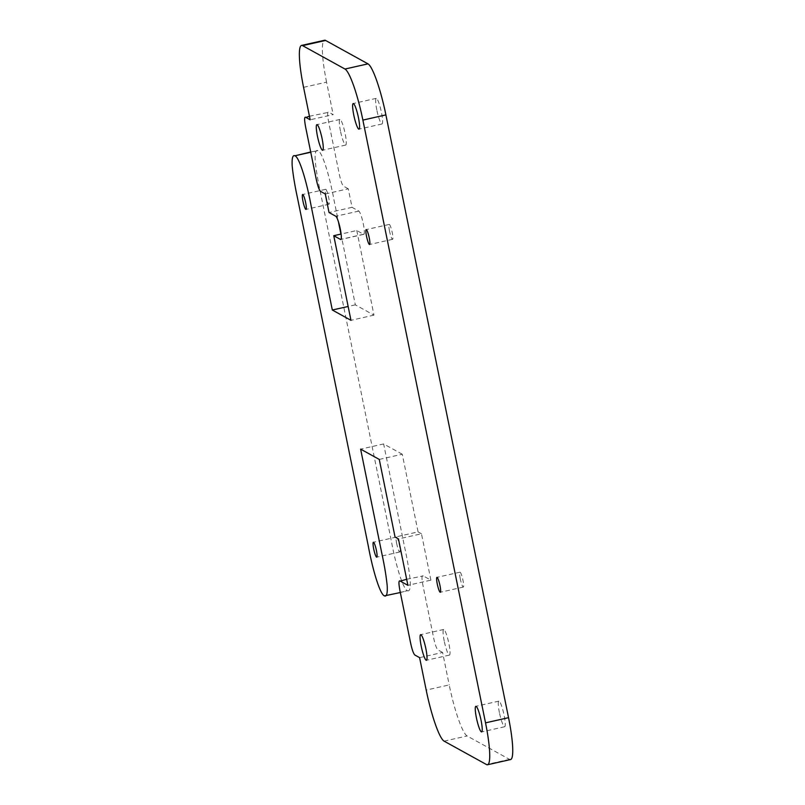 <?xml version="1.0" encoding="UTF-8"?>
<svg xmlns="http://www.w3.org/2000/svg" width="805" height="805" viewBox="0 0 805 805"><rect width="100%" height="100%" fill="white"/><g stroke="black" fill="none" stroke-linecap="round" stroke-linejoin="round"><path stroke-width="0.6" stroke-dasharray="4.03 3.02" d="M340.455 130.974A13.132 2.013 77.3 0 1 339.901 119.452A13.132 2.013 77.3 0 1 345.124 133.539A13.132 2.013 77.3 0 1 345.677 145.061A13.132 2.013 77.3 0 1 340.455 130.974M460.289 578.875A7.637 1.167 77.3 0 1 459.967 572.174A7.637 1.167 77.3 0 1 462.996 580.375A7.637 1.167 77.3 0 1 463.318 587.076A7.637 1.167 77.3 0 1 460.289 578.875M389.54 231.126A7.637 1.167 77.3 0 1 389.218 224.424A7.637 1.167 77.3 0 1 392.246 232.625A7.637 1.167 77.3 0 1 392.568 239.327A7.637 1.167 77.3 0 1 389.54 231.126M396.724 543.778A7.637 1.167 77.3 0 1 396.402 537.076A7.637 1.167 77.3 0 1 399.431 545.277A7.637 1.167 77.3 0 1 399.753 551.978A7.637 1.167 77.3 0 1 396.724 543.778M325.975 196.028A7.637 1.167 77.3 0 1 325.653 189.326A7.637 1.167 77.3 0 1 328.682 197.527A7.637 1.167 77.3 0 1 329.004 204.229A7.637 1.167 77.3 0 1 325.975 196.028M499.422 712.646A13.132 2.013 77.3 0 1 498.869 701.125A13.132 2.013 77.3 0 1 504.091 715.212A13.132 2.013 77.3 0 1 504.644 726.734A13.132 2.013 77.3 0 1 499.422 712.646M376.79 109.872A13.132 2.013 77.3 0 1 376.237 98.351A13.132 2.013 77.3 0 1 381.449 112.448A13.132 2.013 77.3 0 1 382.003 123.97A13.132 2.013 77.3 0 1 376.79 109.872M444.229 641.001A13.132 2.013 77.3 0 1 443.676 629.48A13.132 2.013 77.3 0 1 448.888 643.577A13.132 2.013 77.3 0 1 449.442 655.099A13.132 2.013 77.3 0 1 444.229 641.001M325.26 193.975L348.273 188.793L352.047 207.338L358.829 211.081A11.934 1.831 77.3 0 1 363.136 223.055A11.934 1.831 77.3 0 1 363.81 234.315A11.934 1.831 77.3 0 1 363.538 234.265L356.766 230.522L341.119 234.044M352.047 207.338L329.034 212.52M348.273 188.793L344.037 186.448C342.346 185.834 340.555 180.722 338.664 171.133L329.225 124.765C327.212 115.135 327.112 110.969 328.943 112.257L333.179 114.602L310.167 119.784M303.566 87.332L326.578 82.15L333.179 114.602M510.551 759.568A47.736 7.305 77.3 0 1 509.495 759.357L467.121 735.961A47.736 7.305 77.3 0 1 449.21 684.914L426.197 690.096M419.596 657.645L442.609 652.463L449.21 684.914M442.609 652.463L438.373 650.118C436.682 649.494 434.891 644.392 432.999 634.803L423.561 588.435C421.548 578.805 421.448 574.639 423.279 575.927L430.906 580.143L407.894 585.326M430.906 580.143L421.468 533.775L398.455 538.958M379.266 459.424L402.279 454.241L418.077 531.904L395.064 537.086M418.077 531.904L421.468 533.775M402.279 454.241L383.633 443.947L360.62 449.13M400.327 592.53L407.471 590.699C409.725 591.665 410.631 588.234 410.198 580.395C409.242 571.017 407.461 560.31 404.855 548.265L383.633 443.947M384.458 595.881L407.471 590.699C403.064 589.361 395.658 564.677 391.3 540.779L320.551 193.029C317.945 180.994 316.164 170.288 315.208 160.909C314.775 153.071 315.681 149.629 317.935 150.605C322.342 151.944 329.748 176.627 334.105 200.515L338.432 221.778M356.766 230.522L373.973 315.137L355.337 304.843L340.938 234.084M355.337 304.843L348.142 306.464M373.973 315.137L350.96 320.32M406.656 579.278L423.279 575.927M310.7 152.014L317.935 150.605L310.75 152.226M309.442 116.252L328.943 112.257M326.578 82.15A47.736 7.305 77.3 0 1 324.566 40.25M363.538 234.265L341.008 239.337M358.829 211.081L335.816 216.263M444.108 741.143L467.121 735.961M509.495 759.357L486.482 764.539M339.901 119.452L316.888 124.634M459.967 572.174L436.954 577.356M389.218 224.424L366.205 229.606M396.402 537.076L373.389 542.258M325.653 189.326L302.64 194.508M498.869 701.125L475.856 706.307M376.237 98.351L353.224 103.533M443.676 629.48L420.663 634.662M363.81 234.315L340.797 239.498M449.442 655.099L426.429 660.281M382.003 123.97L358.99 129.152M504.644 726.734L481.632 731.916M329.004 204.229L305.991 209.411M399.753 551.978L376.74 557.161M392.568 239.327L369.555 244.509M463.318 587.076L440.305 592.259M345.677 145.061L322.664 150.243"/><path stroke-width="1.21" d="M317.442 136.156A13.132 2.013 77.3 0 1 316.888 124.634A13.132 2.013 77.3 0 1 322.111 138.722A13.132 2.013 77.3 0 1 322.664 150.243A13.132 2.013 77.3 0 1 317.442 136.156M437.276 584.058A7.637 1.167 77.3 0 1 436.954 577.356A7.637 1.167 77.3 0 1 439.983 585.557A7.637 1.167 77.3 0 1 440.305 592.259A7.637 1.167 77.3 0 1 437.276 584.058M366.527 236.308A7.637 1.167 77.3 0 1 366.205 229.606A7.637 1.167 77.3 0 1 369.233 237.807A7.637 1.167 77.3 0 1 369.555 244.509A7.637 1.167 77.3 0 1 366.527 236.308M373.711 548.96A7.637 1.167 77.3 0 1 373.389 542.258A7.637 1.167 77.3 0 1 376.418 550.459A7.637 1.167 77.3 0 1 376.74 557.161A7.637 1.167 77.3 0 1 373.711 548.96M302.962 201.21A7.637 1.167 77.3 0 1 302.64 194.508A7.637 1.167 77.3 0 1 305.669 202.709A7.637 1.167 77.3 0 1 305.991 209.411A7.637 1.167 77.3 0 1 302.962 201.21M476.409 717.829A13.132 2.013 77.3 0 1 475.856 706.307A13.132 2.013 77.3 0 1 481.078 720.394A13.132 2.013 77.3 0 1 481.632 731.916A13.132 2.013 77.3 0 1 476.409 717.829M353.777 115.055A13.132 2.013 77.3 0 1 353.224 103.533A13.132 2.013 77.3 0 1 358.436 117.631A13.132 2.013 77.3 0 1 358.99 129.152A13.132 2.013 77.3 0 1 353.777 115.055M421.216 646.184A13.132 2.013 77.3 0 1 420.663 634.662A13.132 2.013 77.3 0 1 425.875 648.76A13.132 2.013 77.3 0 1 426.429 660.281A13.132 2.013 77.3 0 1 421.216 646.184M344.983 69.039L367.996 63.857A47.736 7.305 77.3 0 1 385.897 114.904L362.884 120.086A47.736 7.305 -102.7 0 0 344.983 69.039L302.6 45.644A47.736 7.305 -102.7 0 0 301.553 45.432A47.736 7.305 -102.7 0 0 303.566 87.332L310.167 119.784L305.93 117.45C304.099 116.131 304.199 120.297 306.212 129.947L315.651 176.315C317.532 185.875 319.323 190.986 321.024 191.63L325.26 193.975L329.034 212.52L335.816 216.263A11.934 1.831 77.3 0 1 340.123 228.238A11.934 1.831 77.3 0 1 340.797 239.498A11.934 1.831 77.3 0 1 340.525 239.447L333.753 235.704L350.96 320.32L332.324 310.026L311.092 205.698C306.826 182.282 299.4 157.166 294.922 155.788L310.7 152.014M367.996 63.857L325.612 40.461L302.6 45.644M362.884 120.086L485.526 722.85L508.539 717.668A47.736 7.305 77.3 0 1 510.551 759.568L487.538 764.75A47.736 7.305 -102.7 0 0 485.526 722.85M385.897 114.904L508.539 717.668M487.538 764.75A47.736 7.305 -102.7 0 1 486.482 764.539L444.108 741.143A47.736 7.305 -102.7 0 1 426.197 690.096L419.596 657.645L415.36 655.3C413.659 654.656 411.868 649.544 409.987 639.985L400.548 593.617C398.535 583.967 398.435 579.801 400.266 581.109L406.656 579.278M310.75 152.226L294.922 155.788C292.698 154.802 291.782 158.183 292.185 165.931C293.101 175.208 294.892 185.965 297.538 198.211L368.288 545.961C372.554 569.387 379.97 594.492 384.458 595.881C386.682 596.867 387.597 593.486 387.195 585.738C386.279 576.461 384.488 565.704 381.842 553.458L360.62 449.13L379.266 459.424L395.064 537.086L398.455 538.958L407.894 585.326L400.266 581.109M340.938 234.084L338.432 221.778M348.142 306.464L332.324 310.026M341.119 234.044L333.753 235.704M301.553 45.432L324.566 40.25A47.736 7.305 77.3 0 1 325.612 40.461M305.93 117.45L309.442 116.252M384.458 595.881L400.327 592.53"/></g></svg>
